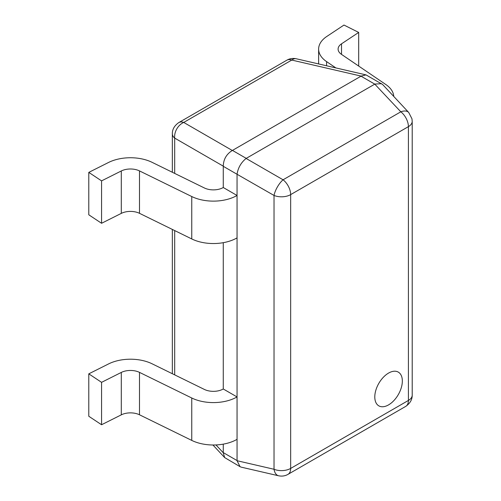 <?xml version="1.0" encoding="UTF-8"?>
<svg xmlns="http://www.w3.org/2000/svg" width="501" height="501" viewBox="0 0 501 501"><rect width="100%" height="100%" fill="white"/><g stroke="black" fill="none" stroke-linecap="round" stroke-linejoin="round"><path stroke-width="0.75" d="M388.563 373.082A19.476 11.247 -60 0 1 398.308 372.118A19.476 11.247 -60 0 1 401.288 387.724A19.476 11.247 -60 0 1 388.563 404.889A19.476 11.247 -60 0 1 378.825 405.854A19.476 11.247 -60 0 1 375.838 390.248A19.476 11.247 -60 0 1 388.563 373.082A19.476 11.247 120 0 0 375.838 390.248A19.476 11.247 120 0 0 378.825 405.854A19.476 11.247 120 0 0 388.563 404.889A19.476 11.247 120 0 0 401.288 387.724A19.476 11.247 120 0 0 398.308 372.118A19.476 11.247 120 0 0 388.563 373.082M412.21 121.33L411.96 118.793L408.722 112.474A12.988 7.277 137 0 0 400.819 111.811L374.786 84.137L246.097 158.448L283.071 179.79A12.988 7.496 60 0 1 290.661 194.613A12.988 7.496 180 0 1 274.028 195.453L237.048 174.267L237.054 460.72L274.028 469.268A12.988 7.277 103 0 0 278.55 475.775C281.963 476.476 285.1 476.006 287.969 474.372L405.722 406.386A12.988 7.496 -120 0 0 408.409 400.443L408.409 126.634L290.661 194.613L290.661 468.422L408.409 400.443A12.988 7.496 0 0 0 412.21 395.139L412.21 121.33A12.988 7.496 180 0 1 408.409 126.634A12.988 7.496 -120 0 0 400.819 111.811L283.071 179.79A12.988 4.709 120 0 0 274.028 195.453L274.028 469.268A12.988 7.496 0 0 0 290.661 468.422A12.988 7.496 60 0 1 287.969 474.372M278.55 475.775L241.231 467.151L240.06 466.688L237.054 460.72M212.919 445.001L224.648 457.576L223.264 452.76L223.271 444.143M224.648 457.576L240.06 466.688M223.271 388.983A13.959 8.06 180 0 1 204.364 389.427L152.104 363.801A33.435 19.307 0 0 0 108.523 363.945L88.79 373.846L101.565 382.338L121.298 372.431A13.959 8.06 180 0 1 139.497 372.375L191.758 398.001L191.758 440.41A33.435 19.307 0 0 0 237.048 439.346L237.048 396.936L223.271 388.983L223.271 242.678M223.271 187.518A13.959 8.06 180 0 1 204.364 187.963L152.104 162.337A33.435 19.307 0 0 0 108.523 162.481L88.79 172.388L101.565 180.874L121.298 170.966A13.959 8.06 180 0 1 139.497 170.91L191.758 196.536L191.758 238.946A33.435 19.307 0 0 0 237.048 237.887L237.048 195.471L223.271 187.518L223.271 166.313L237.048 174.267M237.054 174.11C238.094 167.747 241.106 162.524 246.097 158.448M223.271 166.313L223.264 166.15C223.477 159.305 226.49 154.089 232.307 150.488L361.146 76.102L366.012 74.893L382.589 84.469L408.722 112.474M374.93 84.062L381.605 83.68M232.307 150.488L183.729 122.438A12.988 9.838 120 0 0 174.686 138.101L174.686 173.409M366.012 74.893L296.285 58.774A12.988 7.277 103 0 0 291.764 60.064L361.146 76.102M393.748 96.424A33.435 19.307 0 0 0 385.808 84.5L341.425 54.327A13.959 8.06 180 0 1 338.106 49.111A13.959 8.06 180 0 1 341.525 43.819L358.685 32.427L343.98 25.05L326.827 36.441A33.435 19.307 0 0 0 318.623 49.111A33.435 19.307 0 0 0 326.577 61.604L335.877 67.929M358.685 66.057L358.685 32.427M191.758 238.946L139.497 213.32L139.497 170.91M88.79 172.388L88.79 214.797L101.565 223.283L121.298 213.382A13.959 8.06 180 0 1 139.497 213.32M237.048 195.471A33.435 19.307 180 0 1 191.758 196.536M101.565 223.283L101.565 180.874M191.758 440.41L139.497 414.784L139.497 372.375M88.79 373.846L88.79 416.262L101.565 424.748L121.298 414.847A13.959 8.06 180 0 1 139.497 414.784M237.048 396.936A33.435 19.307 180 0 1 191.758 398.001M101.565 424.748L101.565 382.338M237.048 460.557L223.271 452.603M246.229 158.36L232.451 150.406M361.014 76.183L374.786 84.137M223.264 452.76L215.975 444.944M223.264 166.15L174.686 138.101A12.988 7.496 180 0 1 172.338 133.798L172.338 172.256M174.686 230.579L174.686 374.873M296.285 58.774C292.872 58.072 289.735 58.542 286.866 60.183A12.988 7.496 60 0 1 291.764 60.064L183.729 122.438A12.988 7.496 -120 0 0 178.832 122.551C174.442 125.613 172.275 129.364 172.338 133.798M341.525 43.819L341.525 54.396M326.577 65.775L326.577 61.604M121.298 213.382L121.298 170.966M121.298 414.847L121.298 372.431M405.722 406.386C410.106 403.33 412.273 399.579 412.21 395.139M172.338 373.721L172.338 229.427M178.832 122.551L286.866 60.183M318.623 49.111L318.623 63.94"/></g></svg>
